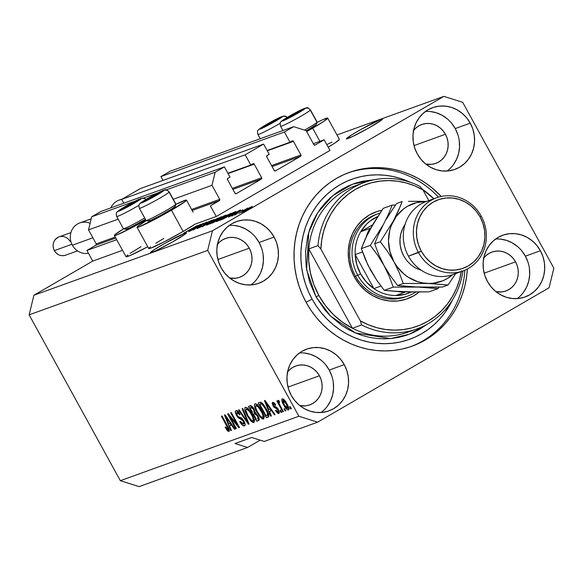 <?xml version="1.0" encoding="UTF-8"?>
<svg xmlns="http://www.w3.org/2000/svg" width="583" height="583" viewBox="0 0 583 583"><rect width="100%" height="100%" fill="white"/><g stroke="black" fill="none" stroke-linecap="round" stroke-linejoin="round"><path stroke-width="0.87" d="M216.22 216.504L210.376 205.872L219.397 200.632L192.171 210.463L219.397 200.632L210.376 205.872L216.22 216.504L194.904 224.2L216.22 216.504L329.985 150.429L216.22 216.504M116.687 239.693L86.903 250.45L92.748 261.082L122.532 250.326L92.748 261.082L33.901 295.253L212.445 230.795L443.889 96.377L336.981 134.972L443.889 96.377L462.669 102.302L553.85 268.158L549.099 287.747L317.648 422.165L264.252 441.44L317.648 422.165L298.868 416.24L207.686 250.391L29.15 314.842L120.331 480.698L298.868 416.24L120.331 480.698L139.111 486.623L247.571 447.467L139.111 486.623L120.331 480.698L29.15 314.842L207.686 250.391L212.445 230.795L33.901 295.253L29.15 314.842L33.901 295.253L92.748 261.082L86.903 250.45L116.687 239.693M115.777 238.039L95.925 245.21L86.903 250.45L95.925 245.21A0.969 0.904 70.1 0 0 96.239 243.898L115.23 237.048L96.239 243.898L95.925 245.21L115.777 238.039M219.718 199.32A0.969 0.904 -109.9 0 1 219.397 200.632L219.718 199.32L212.001 185.292L173.26 199.277L212.001 185.292L215.171 172.225L166.286 189.876L215.171 172.225L224.389 166.876L100.917 211.454L91.699 216.803L88.529 229.87L96.239 243.898L88.529 229.87L118.167 219.164L88.529 229.87L91.699 216.803L134.986 201.179L91.699 216.803L100.917 211.454L224.389 166.876L230.001 177.079L227.844 178.332L230.001 177.079L224.389 166.876L215.171 172.225L212.001 185.292L219.718 199.32L191.625 209.465L219.718 199.32M157.68 192.988L143.593 198.067L157.68 192.988M227.53 179.637A0.969 0.904 -109.9 0 1 227.844 178.332L227.53 179.637L235.007 193.25L227.53 179.637M236.261 193.643A0.969 0.904 -109.9 0 1 235.007 193.25L236.261 193.643L261.366 179.061L232.865 189.351L261.366 179.061L236.261 193.643M261.687 177.757A0.969 0.904 -109.9 0 1 261.366 179.061L261.687 177.757L254.203 164.144L228.077 173.581L254.203 164.144L261.687 177.757L232.318 188.36L261.687 177.757M252.949 163.75A0.969 0.904 -109.9 0 1 254.203 164.144L252.949 163.75L250.792 165.004L227.909 173.268L250.792 165.004L245.181 154.801L121.709 199.379L123.8 203.19L121.709 199.379L140.146 188.666L263.618 144.088L245.181 154.801L121.709 199.379L140.146 188.666L263.618 144.088L269.229 154.298L267.072 155.552L269.229 154.298L263.618 144.088L245.181 154.801L250.792 165.004L252.949 163.75M266.752 156.856A0.969 0.904 -109.9 0 1 267.072 155.552L266.752 156.856L274.236 170.462L266.752 156.856M275.489 170.863A0.969 0.904 -109.9 0 1 274.236 170.462L275.489 170.863L300.595 156.28L272.093 166.57L300.595 156.28L275.489 170.863M300.908 154.976A0.969 0.904 -109.9 0 1 300.595 156.28L300.908 154.976L293.431 141.363L267.305 150.793L293.431 141.363L300.908 154.976L271.547 165.572L300.908 154.976M292.178 140.969A0.969 0.904 -109.9 0 1 293.431 141.363L292.178 140.969L290.021 142.223L267.131 150.487L290.021 142.223L284.409 132.013L160.93 176.591L163.029 180.409L160.93 176.591L284.409 132.013L293.628 126.664L170.149 171.242L160.93 176.591L170.149 171.242L293.628 126.664L306.148 130.614L313.865 144.642L306.148 130.614L293.628 126.664L284.409 132.013L290.021 142.223L292.178 140.969M315.119 145.043A0.969 0.904 -109.9 0 1 313.865 144.642L315.119 145.043L324.141 139.803L313.341 143.695L324.141 139.803L329.985 150.429L324.141 139.803L315.119 145.043M347.825 138.601A20.66 1.261 151.2 0 1 346.389 138.871A20.66 1.261 151.2 0 1 360.586 129.659A20.66 1.261 151.2 0 1 381.173 119.238L381.61 120.032L381.173 119.238L382.616 118.998L381.304 120.266L368.201 128.296L351.811 136.888L346.382 138.841L351.564 134.986L360.797 129.543L381.173 119.238A20.66 1.261 151.2 0 1 382.608 118.961A20.66 1.261 151.2 0 1 368.412 128.18A20.66 1.261 151.2 0 1 347.825 138.601M151.689 252.512A20.66 1.261 151.2 0 1 150.254 252.789A20.66 1.261 151.2 0 1 164.442 243.577A20.66 1.261 151.2 0 1 185.03 233.149L185.467 233.943L185.03 233.149L186.473 232.909L185.161 234.177L172.065 242.207L155.668 250.799L150.239 252.76L153.198 250.34L164.654 243.454L185.03 233.149A20.66 1.261 151.2 0 1 186.465 232.879A20.66 1.261 151.2 0 1 172.276 242.091A20.66 1.261 151.2 0 1 151.689 252.512M321.014 412.524A32.816 30.556 70.1 0 0 329.227 370.059L344.247 364.637A32.816 30.556 -109.9 0 1 328.914 410.884A32.816 30.556 -109.9 0 1 291.289 395.398L288.723 389.502L287.266 383.242L286.982 376.858L287.885 370.591L289.933 364.696L293.06 359.383L297.126 354.865L301.987 351.316L307.46 348.867L313.319 347.614L319.36 347.606L325.336 348.845L331.02 351.287L336.194 354.828L340.661 359.332L344.247 364.637L346.819 370.533L348.27 376.793L348.554 383.177L347.65 389.444L345.602 395.34L342.483 400.652L338.41 405.17L333.549 408.727L328.083 411.175L322.217 412.421L316.175 412.429L310.207 411.19L304.523 408.749L299.341 405.207L294.874 400.703L291.289 395.398A32.816 30.556 -109.9 0 1 306.622 349.151A32.816 30.556 -109.9 0 1 344.247 364.637L329.227 370.059A32.816 30.556 70.1 0 0 299.502 352.934M517.157 298.613A32.816 30.556 70.1 0 0 525.37 256.148L540.39 250.726A32.816 30.556 -109.9 0 1 525.05 296.973A32.816 30.556 -109.9 0 1 487.432 281.48L484.859 275.584L483.409 269.324L483.125 262.94L484.028 256.68L486.076 250.777L489.195 245.472L493.262 240.954L498.13 237.398L503.595 234.949L509.462 233.703L515.496 233.696L521.472 234.934L527.156 237.368L532.33 240.91L536.797 245.421L540.39 250.726L542.955 256.622L544.413 262.882L544.69 269.266L543.793 275.526L541.738 281.429L538.619 286.741L534.553 291.26L529.692 294.809L524.219 297.257L518.353 298.511L512.319 298.518L506.343 297.279L500.659 294.838L495.484 291.296L491.017 286.785L487.432 281.48A32.816 30.556 -109.9 0 1 502.765 235.233A32.816 30.556 -109.9 0 1 540.39 250.726L525.37 256.148A32.816 30.556 70.1 0 0 495.645 239.023M447.023 171.03A32.816 30.556 70.1 0 0 455.236 128.566L470.248 123.144A32.816 30.556 -109.9 0 1 454.915 169.391A32.816 30.556 -109.9 0 1 417.29 153.905L414.724 148.009L413.267 141.749L412.99 135.365L413.886 129.098L415.941 123.202L419.06 117.89L423.127 113.372L427.988 109.823L433.46 107.374L439.327 106.121L445.361 106.113L451.337 107.352L457.021 109.793L462.195 113.335L466.662 117.839L470.248 123.144L472.82 129.04L474.27 135.3L474.555 141.684L473.651 147.951L471.603 153.846L468.484 159.159L464.418 163.677L459.55 167.234L454.084 169.682L448.218 170.928L442.184 170.936L436.208 169.697L430.524 167.263L425.35 163.721L420.882 159.21L417.29 153.905A32.816 30.556 -109.9 0 1 432.63 107.658A32.816 30.556 -109.9 0 1 470.248 123.144L455.236 128.566A32.816 30.556 70.1 0 0 425.503 111.44M250.879 284.949A32.816 30.556 70.1 0 0 259.092 242.484L274.112 237.062A32.816 30.556 -109.9 0 1 258.772 283.309A32.816 30.556 -109.9 0 1 221.154 267.816L218.581 261.92L217.131 255.66L216.847 249.276L217.751 243.016L219.798 237.113L222.917 231.801L226.991 227.283L231.852 223.734L237.317 221.285L243.184 220.031L249.218 220.024L255.194 221.263L260.878 223.704L266.052 227.246L270.519 231.757L274.112 237.062L276.677 242.958L278.135 249.218L278.412 255.602L277.515 261.862L275.46 267.765L272.341 273.077L268.275 277.595L263.414 281.144L257.941 283.593L252.075 284.847L246.041 284.847L240.065 283.608L234.381 281.174L229.206 277.632L224.739 273.121L221.154 267.816A32.816 30.556 -109.9 0 1 236.487 221.569A32.816 30.556 -109.9 0 1 274.112 237.062L259.092 242.484A32.816 30.556 70.1 0 0 229.367 225.351M316.533 122.627L323.419 119.398L327.712 118.13L323.674 121.432L312.67 128.18L319.899 141.334L312.67 128.18L306.687 131.59A28.203 1.713 151.2 0 0 312.67 128.18A28.203 1.713 151.2 0 0 327.704 118.094L339.393 139.352A28.203 1.713 -28.8 0 1 328.2 147.186L335.371 142.697L339.401 139.395M317.028 122.386A28.203 1.713 151.2 0 1 327.704 118.094M145.852 220.061A28.203 1.713 151.2 0 1 114.363 235.474A28.203 1.713 151.2 0 1 123.713 228.762L114.785 234.818L114.355 235.43L116.323 235.102L129.834 228.762L145.852 220.061M114.363 235.474L126.052 256.731A28.203 1.713 -28.8 0 0 147.754 246.74L130.337 255.427L126.045 256.695L127.837 254.96M175.804 204.4A28.203 1.713 151.2 0 1 186.48 200.107A28.203 1.713 151.2 0 1 171.446 210.201L183.135 231.466A28.203 1.713 -28.8 0 0 194.904 224.2L183.135 231.466L164.217 241.828L150.706 248.169L148.738 248.504L150.531 246.769M467.377 269.003A92.376 86.007 -109.9 0 1 412.137 346.156A92.376 86.007 -109.9 0 1 306.235 302.555L302.242 294.43L299.006 285.962L296.55 277.238L294.911 268.34L294.094 259.355L294.116 250.377L294.976 241.471L296.66 232.748L299.152 224.273L302.424 216.14L306.461 208.415L311.205 201.186L316.627 194.518L322.661 188.469L329.257 183.106L336.347 178.471L343.868 174.616L351.746 171.577L359.9 169.383L368.252 168.057L376.727 167.605L385.246 168.042L393.714 169.354L402.066 171.526L410.206 174.55L418.062 178.391L425.561 183.004L432.63 188.36L441.185 196.456A92.376 86.007 -109.9 0 0 349.399 172.386A92.376 86.007 -109.9 0 0 306.235 302.555L310.95 310.273L316.336 317.487L322.341 324.148L328.907 330.182L335.976 335.538L343.474 340.151L351.338 343.992L359.478 347.016L367.822 349.195L376.297 350.507L384.809 350.937L393.285 350.485L401.643 349.159L409.798 346.965L417.668 343.926L425.189 340.071L432.28 335.436L438.875 330.073L444.916 324.024L450.331 317.356L455.083 310.127L459.113 302.402L462.392 294.269L464.884 285.794L466.568 277.071L467.377 269.003M217.051 244.867L219.616 242.025L222.677 239.788L226.124 238.243L229.811 237.456L233.615 237.456L237.376 238.236L240.954 239.766L244.211 241.996L247.024 244.838L249.284 248.176A20.66 19.239 -109.9 0 1 239.628 277.297A20.66 19.239 -109.9 0 1 229.593 277.945L235.415 278.266L239.11 277.479L242.55 275.934L245.611 273.697L248.176 270.855L250.136 267.51L251.426 263.793L251.994 259.85L251.82 255.828L250.901 251.892L249.284 248.176L217.882 259.515L249.284 248.176A20.66 19.239 -109.9 0 0 225.599 238.425A20.66 19.239 -109.9 0 0 217.459 244.335M413.194 130.956L415.759 128.107L418.82 125.87L422.26 124.332L425.954 123.545L429.751 123.538L433.519 124.317L437.097 125.855L440.354 128.085L443.167 130.927L445.427 134.265A20.66 19.239 -109.9 0 1 435.771 163.386A20.66 19.239 -109.9 0 1 425.728 164.034L431.551 164.348L435.246 163.561L438.693 162.023L441.754 159.786L444.312 156.936L446.279 153.599L447.569 149.882L448.138 145.939L447.955 141.917L447.044 137.974L445.427 134.265L414.017 145.604L445.427 134.265A20.66 19.239 -109.9 0 0 421.735 124.514A20.66 19.239 -109.9 0 0 413.595 130.424M483.329 258.531L485.894 255.689L488.955 253.452L492.402 251.914L496.089 251.12L499.893 251.12L503.654 251.9L507.232 253.437L510.489 255.667L513.302 258.502L515.561 261.847A20.66 19.239 -109.9 0 1 505.906 290.961A20.66 19.239 -109.9 0 1 495.871 291.617L501.693 291.93L505.381 291.143L508.828 289.598L511.889 287.361L514.454 284.519L516.414 281.174L517.704 277.457L518.272 273.514L518.098 269.499L517.179 265.556L515.561 261.847L484.16 273.179L515.561 261.847A20.66 19.239 -109.9 0 0 491.877 252.089A20.66 19.239 -109.9 0 0 483.737 257.999M287.193 372.45L289.751 369.6L292.812 367.363L296.259 365.825L299.954 365.038L303.75 365.031L307.511 365.811L311.096 367.348L314.354 369.578L317.167 372.42L319.426 375.758A20.66 19.239 -109.9 0 1 309.77 404.872A20.66 19.239 -109.9 0 1 299.728 405.528L305.55 405.841L309.245 405.054L312.685 403.516L315.746 401.279L318.311 398.429L320.278 395.085L321.568 391.375L322.137 387.433L321.954 383.41L321.044 379.467L319.426 375.758L288.017 387.097L319.426 375.758A20.66 19.239 -109.9 0 0 295.734 366.007A20.66 19.239 -109.9 0 0 287.594 371.918M260.164 440.15L247.571 447.467L235.051 443.517L251.732 437.49L264.252 441.44L251.732 437.49L235.051 443.517L247.571 447.467L260.164 440.15M200.887 224.812L189.351 231.378L203.081 223.398L195.247 228.638L206.185 222.276L193.068 230.037L200.887 224.812L193.068 230.037L206.797 222.057L195.247 228.638L203.081 223.398L189.956 231.16L200.887 224.812M210.12 221.176L208.612 222.305L209.392 221.985L211.702 220.25L206.244 223.049L202.964 225.745L199.473 227.618L201.193 226.08L200.406 226.401L197.724 228.39L203.139 225.65L197.243 228.5L200.406 226.401L199.379 227.443L203.467 225.322L204.116 224.382L208.35 221.868L211.891 220.425L206.455 223.056L203.562 225.402L206.819 222.844L210.543 221.3M218.195 217.947L202.002 226.809L213.983 219.463L203.882 225.774L218.195 217.947L203.882 225.774L213.983 219.463L202.002 226.809L218.195 217.947M207.031 225.031L212.875 221.132L221.496 216.745L213.662 221.657L207.031 225.031L216.373 220.112L221.125 216.847L206.586 225.118M216.738 221.525L226.656 215.367L231.057 213.269L228.966 214.894L216.738 221.525L226.08 216.606C230.117 214.274 231.699 213.189 230.832 213.342L216.3 221.613M229.556 215.958L240.502 209.895L228.638 217.189L231.597 215.222L229.556 215.958L231.597 215.222L228.638 217.189L240.502 209.895L229.556 215.958M246.981 210.135L244.415 211.498L246.981 210.135M155.814 243.242L163.779 238.447M130.082 253.394L141.086 246.645M326.786 144.613L331.997 142.07M248.671 208.838L241.493 212.569L250.078 207.431L252.381 206.411L251.12 207.38L248.671 208.838L252.111 206.484L245.312 210.077L241.77 212.489L248.671 208.838M241.369 212.161L238.797 213.524L241.369 212.161M242.156 211.17L248.008 208L242.156 211.17M237.194 213.669L234.628 215.025L237.194 213.669M241.019 210.806L231.75 216.067L239.496 211.403L242.666 210.055L238.877 211.877L236.764 213.589L239.037 211.782L241.311 210.922M230.875 214.857L219.988 220.316L233.717 212.336L235.984 211.673L231.356 214.58L236.042 211.556L233.717 212.336L219.988 220.316L230.875 214.857M217.882 220.192L210.281 223.821L224.01 215.841L226.27 215.061L217.882 220.192L223.974 216.614L225.825 215.193L224.01 215.841L210.281 223.821L217.882 220.192M189.584 230.387L200.53 224.324L188.666 231.619L191.625 229.651L189.584 230.387L191.625 229.651L188.666 231.619L200.53 224.324L189.584 230.387M183.871 233.04L197.469 225.424L183.842 233.244M229.884 416.75L236.399 428.6L235.794 428.818L227.61 413.937L228.252 413.704L237.237 424.679L230.715 412.815L231.327 412.596L239.511 427.477L238.855 427.711L229.884 416.75L238.855 427.711L239.511 427.477L231.327 412.596L230.715 412.815L237.237 424.679L228.252 413.704L227.61 413.937L235.794 428.818L236.399 428.6L229.884 416.75L230.474 416.408L229.884 416.75M235.947 410.694C234.964 411.168 235.146 412.735 236.494 415.38L237.048 415.06L236.494 415.38L240.32 418.907L241.697 418.098L240.32 418.907L243.322 421.196L243.876 420.875L243.322 421.196L243.548 424.169L240.232 421.196L239.737 421.604C241.544 424.737 243.111 426.173 244.452 425.925C245.523 425.444 245.341 423.775 243.905 420.926L245.137 424.337L244.452 425.925L242.273 425.058L240.021 422.099L239.737 421.604L240.232 421.196L241.785 423.353L243.403 424.205L244.029 423.513L243.607 421.749L242.098 419.607L239.001 418.39L237.449 416.874L235.875 414.119L235.321 411.613L236.334 410.629L238.374 411.897L240.189 414.491L239.686 414.907L238.185 412.881L236.822 412.465L236.509 413.675L237.354 415.599L238.556 416.94L241.748 418.142L243.905 420.926L241.049 417.698L238.141 416.641L237.121 415.198L236.924 412.429L239.686 414.907L240.189 414.491C238.549 411.7 237.135 410.432 235.947 410.694L235.78 410.775M242.725 408.479L249.072 424.03L248.445 424.256L238.513 410.002L239.139 409.776L247.768 422.413L242.098 408.705L242.725 408.479L242.098 408.705L247.768 422.413L239.139 409.776L238.513 410.002L248.445 424.256L249.072 424.03L242.725 408.479M253.758 422.566L254.224 419.673L251.885 414.112C249.546 409.769 247.374 407.495 245.37 407.291C244.19 408.668 244.853 411.562 247.36 415.963L247.906 415.643L247.36 415.963L250.756 420.853L254.042 422.398L252.454 422.318L250.296 420.336L245.96 413.187L244.824 409.9L244.926 407.648L246.347 407.386L248.132 408.734L250.712 412.115L253.292 416.954L254.414 420.744L253.933 422.478M263.465 419.06L263.939 416.167L261.592 410.607C259.253 406.264 257.081 403.99 255.077 403.786C253.896 405.163 254.56 408.056 257.067 412.458L257.613 412.137L257.067 412.458L260.463 417.348L263.749 418.893L262.161 418.813L260.003 416.83L255.667 409.681L254.531 406.395L254.633 404.143L256.061 403.881L257.839 405.229L260.419 408.61L262.999 413.449L264.128 417.239L263.64 418.973M269.455 411.343L271.387 415.97L270.76 416.196L264.442 400.638L265.032 400.426L275.081 414.637L274.447 414.863L271.496 410.6L269.455 411.343L271.496 410.6L274.447 414.863L275.081 414.637L265.032 400.426L264.442 400.638L270.76 416.196L271.387 415.97L269.455 411.343L271.416 410.199L269.455 411.343M290.217 406.621L291.383 408.749L290.779 408.967L289.613 406.839L290.217 406.621L289.613 406.839L290.779 408.967L291.383 408.749L290.217 406.621M282.259 398.838C281.414 399.821 281.895 401.884 283.71 405.032L284.264 404.711L283.71 405.032C285.386 408.224 286.953 409.893 288.417 410.053C289.263 409.047 288.76 406.941 286.909 403.742L288.898 409.295L288.213 410.097L286.785 409.346L282.704 403.057L281.8 400.288L282.077 398.932L284.191 399.829L286.909 403.742C285.247 400.616 283.695 398.976 282.259 398.838L282.128 398.903M284.606 408.647L285.772 410.775L285.167 410.993L284.001 408.865L284.606 408.647L284.001 408.865L285.167 410.993L285.772 410.775L284.606 408.647M278.084 400.346L278.419 402.525L279.439 401.935L278.419 402.525L277.472 400.798L276.867 401.017L282.813 411.846L283.425 411.627L280.336 406.016L283.425 411.627L282.813 411.846L276.867 401.017L277.472 400.798L278.419 402.525L277.967 400.441L278.973 400.718L279.6 402.35L279.009 402.35L279.017 403.174L280.336 406.016L279.228 403.764L279.075 402.306L279.6 402.35L278.973 400.718L278.055 400.361M280.51 410.126L281.676 412.254L281.072 412.473L279.906 410.345L280.51 410.126L279.906 410.345L281.072 412.473L281.676 412.254L280.51 410.126M272.647 402.314L272.997 405.885L273.551 405.564L272.997 405.885L276.306 408.668L277.399 408.034L276.306 408.668L277.209 409.055L277.858 408.683L277.209 409.055L277.887 409.987L278.434 409.667L277.887 409.987L278.025 411.955L275.97 410.14L275.475 410.556L276.029 410.235L275.475 410.556L278.834 413.515L278.346 409.506L279.272 413.114L278.361 413.551L277.304 412.939L275.475 410.556L275.97 410.14L278.025 411.955L278.353 411.358L277.887 409.987L277.144 409.004L273.85 407.167L272.115 403.429L272.778 402.277L274.469 403.152L275.73 404.901L275.227 405.316L273.514 403.851L273.15 404.289L273.638 405.71L276.677 407.284L278.164 409.179L273.478 405.447L273.514 403.851L275.227 405.316L275.73 404.901L272.501 402.379M268.158 417.137C269.404 415.956 268.77 413.179 266.242 408.814L268.173 412.851L268.945 415.905L268.406 417.02L266.431 417.756L258.247 402.875L260.98 402.219L263.705 404.784L266.242 408.814L260.98 402.219L258.247 402.875L266.431 417.756L268.377 417.034M258.524 420.613C259.639 420.183 259.428 418.514 257.89 415.606L259.26 419.716L258.852 420.445L256.724 421.261L248.54 406.38L251.062 405.681L253.058 407.4L254.48 409.82L255.077 412.247L257.89 415.606L255.077 412.247L254.013 408.887L250.355 405.724L248.54 406.38L256.724 421.261L258.728 420.518M229.483 425.772L231.415 430.4L230.788 430.626L224.47 415.067L225.06 414.856L235.109 429.066L234.475 429.292L231.524 425.036L229.483 425.772L231.524 425.036L234.475 429.292L235.109 429.066L225.06 414.856L224.47 415.067L230.788 430.626L231.415 430.4L229.483 425.772L231.444 424.628L229.483 425.772M228.966 431.515C229.687 430.655 229.214 428.84 227.552 426.064L221.999 415.963L221.387 416.182L227.006 426.399L227.559 426.086L227.006 426.399L228.026 428.425L228.594 428.097L228.026 428.425L228.04 429.766L225.657 426.916L225.155 427.332L225.708 427.011L225.155 427.332L227.479 430.793L229.163 431.398L227.698 431.019L225.155 427.332L225.657 426.916L227.661 429.693L228.193 429.62L228.121 428.673L221.387 416.182L221.999 415.963L228.769 428.476L229.367 430.261L229.083 431.456M443.889 96.377L212.445 230.795L207.686 250.391L298.868 416.24L317.648 422.165L549.099 287.747L553.85 268.158L462.669 102.302L443.889 96.377M291.332 408.647L290.779 408.967L291.332 408.647M283.914 399.909L283.812 399.472M288.089 407.539L289.379 408.698M283.761 399.144L283.936 399.996M284.14 399.778L282.893 400.594L283.068 402.132L284.315 404.806L283.09 400.39L284.147 399.785L283.09 400.39L286.362 404.07L286.909 403.749L286.362 404.07L287.587 408.501L284.315 404.806L285.962 407.379L287.587 408.501M287.689 408.443L288.723 407.838L287.645 408.472L287.601 406.752L286.362 404.07L284.715 401.505L283.09 400.39M285.721 410.672L285.167 410.993L285.721 410.672M279.49 402.066L279.075 402.306M281.625 412.152L281.072 412.473L281.625 412.152M279.293 411.824L278.907 411.445M274.323 403.37L274.17 402.86M274.557 403.247L273.514 403.851M278.856 411.387L279.497 411.999M274.163 402.831L274.353 403.436M271.343 415.861L270.76 416.196L271.343 415.861M270.876 410.512L270.242 408.967L270.876 410.512M275.008 414.535L274.447 414.863L275.008 414.535M272.013 410.301L271.496 410.6L272.013 410.301M271.838 410.046L271.416 410.199L271.838 410.046M268.697 409.528L265.586 402.081L266.023 401.833L265.586 402.081L267.604 405.025L268.085 404.74L267.604 405.025L270.337 408.938L270.84 408.639L268.697 409.528L270.337 408.938L265.586 402.081L268.697 409.528M268.85 416.459L266.431 417.756L268.391 416.619L267.597 415.169L268.391 416.619L268.85 416.459M261.22 403.574L260.441 402.153L261.22 403.574M261.774 403.254L259.814 404.398L261.774 403.254M269.295 414.185L267.335 415.322L267.801 414.294L267.393 412.728L263.822 406.067L261.825 404.019L259.814 404.398L266.081 415.803L259.814 404.398L262.321 403.166L260.841 404.026L262.671 403.531L261.825 404.019L265.622 409.011L266.176 408.69L265.622 409.011L267.393 412.728L267.991 412.378L267.393 412.728L267.123 415.424L266.081 415.803L267.123 415.424M260.463 417.348L261.213 416.911L260.463 417.348M257.686 412.261C255.704 408.858 255.157 406.613 256.039 405.528L257.351 404.762L256.039 405.528L258.859 407.502L259.442 407.167L258.859 407.502L260.958 410.782L261.512 410.461L260.958 410.782C262.853 414.083 263.37 416.262 262.503 417.326C261.016 417.166 259.406 415.482 257.686 412.261L260.164 415.941L261.782 417.253L262.693 417.217L262.969 415.774L262.015 412.859L258.065 406.584L256.294 405.484L255.529 406.336L256.046 408.858L257.686 412.261M257.868 404.449L256.039 405.528M264.587 416.124L262.503 417.326M262.707 417.202L263.997 416.459L262.707 417.202M259.216 419.935L256.724 421.261L258.684 420.124L257.905 418.703L258.684 420.124L259.216 419.935M254.917 413.267L254.071 411.729L254.917 413.267M251.513 407.08L250.726 405.651L251.513 407.08M255.471 412.946L253.503 414.083L255.471 412.946M252.067 406.759L250.107 407.896L252.067 406.759M254.137 411.598L253.882 410.024L252.497 407.867L251.681 407.422L250.107 407.896L252.548 412.349L250.107 407.896L252.497 406.73L251.098 407.539L253.539 409.353L254.093 409.033L253.539 409.353L254.137 411.598L254.946 411.132L253.62 411.955M258.065 418.47L257.671 416.597L256.185 414.243L255.128 413.595L253.503 414.083L256.374 419.301L253.503 414.083L255.973 412.902L254.625 413.682L257.285 415.839L257.839 415.519L257.285 415.839L258.065 418.47L258.947 417.953L257.577 418.871M250.756 420.853L251.506 420.416L250.756 420.853M254.443 421.196L253.459 420.452M253.153 420.168L254.421 421.188M247.979 415.766C245.997 412.363 245.443 410.119 246.332 409.033L247.644 408.268L246.332 409.033L249.145 411.008L249.735 410.672L249.145 411.008L251.251 414.287L251.805 413.966L251.251 414.287C253.146 417.588 253.663 419.767 252.796 420.824C251.309 420.671 249.699 418.98 247.979 415.766L251.776 420.598L252.694 420.853L254.29 419.964L253 420.707L253.255 419.279L252.308 416.364L249.713 411.78L247.578 409.419L246.23 409.077L245.815 410.206L247.979 415.766M248.161 407.954L246.332 409.033M254.88 419.629L252.796 420.824M249.021 423.914L248.445 424.256L249.021 423.914M248.285 422.107L247.768 422.413L248.285 422.107M247.287 419.651L246.733 419.971L247.287 419.651M237.281 410.476L237.281 410.957M238.185 411.693L236.924 412.429L238.185 411.693M238.76 411.343L236.924 412.429M236.341 428.498L235.794 428.818L236.341 428.498M237.791 424.358L237.237 424.679L237.791 424.358M239.445 427.368L238.855 427.711L239.445 427.368M231.371 430.29L230.788 430.626L231.371 430.29M230.904 424.949L230.278 423.396L230.904 424.949M235.036 428.971L234.475 429.292L235.036 428.971M232.041 424.73L231.524 425.036L232.041 424.73M231.866 424.482L231.444 424.628L231.866 424.482M228.725 423.958L225.614 416.51L226.051 416.262L225.614 416.51L227.632 419.454L228.113 419.17L227.632 419.454L230.365 423.367L230.868 423.076L228.725 423.958L230.365 423.367L225.614 416.51L228.725 423.958M227.479 430.793L229.25 429.766L227.479 430.793M228.806 428.899L229.119 429.292M175.308 204.648L185.97 200.049L186.494 200.151L184.702 201.878L162.001 215.521L139.016 226.911L137.049 227.239L137.479 226.619L146.406 220.563A28.203 1.713 151.2 0 0 137.056 227.275L148.745 248.54A28.203 1.713 -28.8 0 0 183.135 231.466L171.446 210.201A28.203 1.713 151.2 0 1 137.056 227.275M438.416 126.824L437.826 126.096M250.668 207.315L243.133 211.877M231.743 216.06L232.107 215.98M242.783 209.902L242.419 209.982M231.356 214.952L238.775 210.827L233.062 214.471L231.356 214.952L238.775 210.827L231.356 214.952M233.747 212.678L222.203 219.164L232.719 213.05L234.41 212.744L230.343 215.163L222.356 219.434L233.747 212.678L234.41 212.744M231.262 213.261L230.832 213.342M229.228 214.274L221.875 218.166L229.228 214.274L228.434 215.214L218.436 220.775L221.875 218.166L220.126 219.201L218.159 220.906M226.306 215.076L225.825 215.193M224.003 216.198L218.909 218.938L220.126 218.807L224.535 216.031L218.909 218.938L219.179 219.419L218.909 218.938L223.012 216.555L224.666 216.213M218.428 219.47L212.649 222.946L219.004 219.529M221.555 216.767L221.125 216.847M219.521 217.78L212.168 221.671L219.521 217.78L218.727 218.72L208.729 224.273L212.168 221.671L210.419 222.706L208.452 224.411M197.236 228.492L197.724 228.39M203.919 224.623L204.385 224.921M212.154 220.155L211.702 220.25M191.392 229.381L198.803 225.257L193.09 228.9L191.392 229.381L198.803 225.257L191.392 229.381M243.213 211.658L250.96 207.475M218.341 220.593L229.666 214.449M208.634 224.098L219.959 217.955M261.665 248.38L259.092 242.484L255.507 237.179M251.04 232.668L245.866 229.126L240.181 226.685L234.206 225.446M257.329 278.492L260.448 273.187L262.496 267.284L263.399 261.024L263.115 254.64M457.801 134.462L455.236 128.566L451.643 123.261M447.176 118.757L442.001 115.215L436.317 112.774L430.341 111.535M453.465 164.581L456.584 159.268L458.639 153.373L459.535 147.105L459.258 140.722M527.943 262.044L525.37 256.148L521.785 250.843M517.318 246.332L512.144 242.79L506.452 240.356L500.484 239.117M523.607 292.163L526.726 286.851L528.774 280.948L529.677 274.688L529.393 268.304M331.8 375.955L329.227 370.059L325.642 364.754M321.175 360.25L316.001 356.709L310.316 354.267L304.341 353.028M327.464 406.074L330.583 400.761L332.631 394.866L333.534 388.599L333.25 382.215M136.48 201.368L136.59 200.887A8.512 0.517 151.2 0 1 137.129 200.895L128.683 204.859L122.335 208.998L128.821 205.959L137.129 200.895A8.512 0.517 151.2 0 1 137.063 200.967A8.512 0.517 151.2 0 1 135.686 201.966A8.512 0.517 151.2 0 1 128.821 205.959A8.512 0.517 151.2 0 1 122.86 208.86A8.512 0.517 151.2 0 1 122.496 208.976A8.512 0.517 151.2 0 1 123.764 207.781A8.512 0.517 151.2 0 1 130.628 203.795L123.764 207.781L123.202 208.801L123.764 207.781L130.628 203.795A8.512 0.517 151.2 0 1 136.59 200.887L130.628 203.795L131.124 204.691L130.628 203.795L136.59 200.887L136.48 201.368M145.83 199.524A3.892 3.833 -140.1 0 0 141.152 198.737A13.125 0.802 151.2 0 1 128.333 206.542A13.125 0.802 151.2 0 1 118.298 211.017L128.865 204.436L141.203 198.526L138.448 200.698L128.333 206.542L120.659 210.397L118.298 211.017A13.125 0.802 151.2 0 1 131.117 203.212A13.125 0.802 151.2 0 1 141.152 198.737A3.892 3.833 39.9 0 1 145.305 199.051M116.76 216.519A17.016 1.035 -28.8 0 0 139.067 205.216A17.016 1.035 151.2 0 1 116.68 216.475A17.016 1.035 151.2 0 1 116.782 216.235M117.19 211.921C116.192 212.314 116.024 213.83 116.68 216.475L123.37 228.638A17.016 1.035 -28.8 0 0 144.715 217.991A17.016 1.035 151.2 0 1 123.428 228.682A17.016 1.035 151.2 0 1 123.472 228.398M123.428 228.682L125.666 229.323A15.362 0.933 -28.8 0 0 145.451 219.339L130.293 227.501L125.702 229.075M118.298 211.017A3.892 3.833 -140.1 0 0 117.147 211.972M124.077 208.35L123.764 207.781L124.077 208.35M277.697 119.347L277.814 118.874A8.512 0.517 151.2 0 1 278.353 118.881L271.853 121.774L263.56 126.985L271.991 122.875L278.353 118.881A8.512 0.517 151.2 0 1 278.28 118.954A8.512 0.517 151.2 0 1 276.91 119.952A8.512 0.517 151.2 0 1 270.046 123.939A8.512 0.517 151.2 0 1 264.084 126.846A8.512 0.517 151.2 0 1 263.713 126.963A8.512 0.517 151.2 0 1 264.988 125.768A8.512 0.517 151.2 0 1 271.853 121.774L264.988 125.768L264.427 126.781L264.988 125.768L271.853 121.774A8.512 0.517 151.2 0 1 277.814 118.874L271.853 121.774L272.341 122.67L271.853 121.774L277.814 118.874L277.697 119.347M287.055 117.511A3.892 3.833 -140.1 0 0 282.369 116.717A13.125 0.802 151.2 0 1 269.55 124.529A13.125 0.802 151.2 0 1 259.522 128.996L272.341 121.191L282.427 116.513L278.04 119.697L269.55 124.529L261.884 128.377L259.522 128.996A13.125 0.802 151.2 0 1 272.341 121.191A13.125 0.802 151.2 0 1 282.369 116.717A3.892 3.833 39.9 0 1 286.523 117.037M257.978 134.505A17.016 1.035 -28.8 0 0 280.285 123.195A17.016 1.035 151.2 0 1 257.905 134.462A17.016 1.035 151.2 0 1 258.007 134.221M259.522 128.996A3.892 3.833 -140.1 0 0 258.371 129.951M265.294 126.336L264.988 125.768L265.294 126.336M300.391 111.156L300.5 110.675A8.512 0.517 151.2 0 1 301.047 110.683L294.539 113.583L286.253 118.786L292.732 115.747L301.047 110.683A8.512 0.517 151.2 0 1 300.974 110.755A8.512 0.517 151.2 0 1 299.596 111.761A8.512 0.517 151.2 0 1 292.732 115.747A8.512 0.517 151.2 0 1 286.77 118.655A8.512 0.517 151.2 0 1 286.406 118.764A8.512 0.517 151.2 0 1 287.674 117.569A8.512 0.517 151.2 0 1 294.539 113.583L287.674 117.569L287.12 118.589L287.674 117.569L294.539 113.583A8.512 0.517 151.2 0 1 300.5 110.675L294.539 113.583L295.034 114.479L294.539 113.583L300.5 110.675L300.391 111.156M316.423 124.245L317.006 122.27A17.016 1.035 151.2 0 1 304.552 130.104A17.016 1.035 -28.8 0 0 317.006 122.27L316.365 124.492A15.362 0.933 -28.8 0 0 316.46 124.339L317.108 122.102A17.016 1.035 151.2 0 1 317.006 122.27A17.016 1.035 -28.8 0 0 317.108 122.029L310.418 109.866A17.016 1.035 151.2 0 1 310.316 110.107L317.006 122.27L310.316 110.107A17.016 1.035 151.2 0 1 294.852 119.61A17.016 1.035 151.2 0 1 280.598 126.263A17.016 1.035 151.2 0 1 280.7 126.03M282.216 120.805A13.125 0.802 151.2 0 1 295.034 113A13.125 0.802 151.2 0 1 305.062 108.525A3.892 3.833 39.9 0 1 310.316 110.107A3.892 3.833 -140.1 0 0 305.062 108.525L294.502 115.106L282.165 121.016L292.775 114.232L302.701 109.145L305.062 108.525A13.125 0.802 151.2 0 1 292.243 116.33A13.125 0.802 151.2 0 1 282.216 120.805A3.892 3.833 -140.1 0 0 281.064 121.76M316.365 124.492L306.308 130.898A15.362 0.933 -28.8 0 0 316.365 124.492M280.671 126.307A17.016 1.035 -28.8 0 0 295.384 119.318A17.016 1.035 -28.8 0 0 310.316 110.107M287.987 118.145L287.674 117.569L287.987 118.145M159.174 193.177L159.283 192.696A8.512 0.517 151.2 0 1 159.822 192.703L151.376 196.668L145.029 200.807L153.46 196.697L159.822 192.703A8.512 0.517 151.2 0 1 159.757 192.776A8.512 0.517 151.2 0 1 158.379 193.775A8.512 0.517 151.2 0 1 151.514 197.761A8.512 0.517 151.2 0 1 145.553 200.669A8.512 0.517 151.2 0 1 145.189 200.785A8.512 0.517 151.2 0 1 146.457 199.59A8.512 0.517 151.2 0 1 153.322 195.604L146.457 199.59L145.896 200.61L146.457 199.59L153.322 195.604A8.512 0.517 151.2 0 1 159.283 192.696L153.322 195.604L153.817 196.5L153.322 195.604L159.283 192.696L159.174 193.177M169.201 191.887C164.931 188.564 167.35 189.453 161.309 191.224C152.972 195.079 139.046 203.278 139.876 203.729C138.885 204.123 138.718 205.639 139.373 208.284L146.063 220.447A17.016 1.035 -28.8 0 0 160.318 213.786A17.016 1.035 -28.8 0 0 175.782 204.29L175.14 206.506A15.362 0.933 -28.8 0 0 175.235 206.353L175.891 204.123A17.016 1.035 151.2 0 1 175.782 204.29A17.016 1.035 -28.8 0 0 175.884 204.05L169.201 191.887A17.016 1.035 151.2 0 1 169.099 192.128L175.782 204.29L169.099 192.128A17.016 1.035 151.2 0 1 153.635 201.623A17.016 1.035 151.2 0 1 139.373 208.284A17.016 1.035 151.2 0 1 139.475 208.044M140.991 202.826A13.125 0.802 151.2 0 1 153.81 195.014A13.125 0.802 151.2 0 1 163.845 190.539A3.892 3.833 39.9 0 1 169.099 192.128A3.892 3.833 -140.1 0 0 163.845 190.539L151.026 198.351L140.94 203.03L145.327 199.845L153.81 195.014L161.484 191.166L163.845 190.539A13.125 0.802 151.2 0 1 151.026 198.351A13.125 0.802 151.2 0 1 140.991 202.826A3.892 3.833 -140.1 0 0 139.84 203.78M175.206 206.265L171.978 208.801L160.136 215.644L151.157 220.155L148.395 220.877M139.454 208.328A17.016 1.035 -28.8 0 0 154.167 201.332A17.016 1.035 -28.8 0 0 169.099 192.128M146.122 220.483L148.359 221.132A15.362 0.933 -28.8 0 0 161.586 214.857A15.362 0.933 -28.8 0 0 175.14 206.506L175.782 204.29A17.016 1.035 151.2 0 1 160.777 213.538A17.016 1.035 151.2 0 1 146.122 220.483A17.016 1.035 151.2 0 1 146.165 220.206M146.77 200.158L146.457 199.59L146.77 200.158M405.637 296.813A43.754 40.737 -109.9 0 1 355.477 276.16L354.347 276.998L359.398 284.468L365.687 290.815L372.967 295.8L380.969 299.225L389.378 300.974L397.876 300.966L406.132 299.203L413.828 295.756L419.184 292.032A46.188 43.004 -109.9 0 1 354.347 276.998L355.477 276.16A43.754 40.737 70.1 0 0 406.803 296.375M354.347 186.115A77.794 72.43 70.1 0 0 308.801 248.919L317.975 245.611A77.794 72.43 -109.9 0 1 364.368 182.486L355.185 185.802A77.794 72.43 70.1 0 0 308.801 248.919A77.794 72.43 70.1 0 0 318.843 295.421L316.044 296.864L306.614 269.776L308.75 232.428L317.691 212.737L332.682 195.735L352.445 184.213L374.344 179.732L362.648 181.211L355.564 183.12L348.721 185.758L342.192 189.103L336.034 193.126L330.306 197.783L325.066 203.037L320.358 208.831L316.241 215.105L312.736 221.81L309.886 228.879L307.722 236.239L305.521 251.543L306.206 267.152L309.762 282.449L316.044 296.864L324.811 309.828L330.029 315.614L341.871 325.503L348.386 329.512L355.207 332.842L362.276 335.473L369.527 337.36L376.888 338.497L384.277 338.876L391.638 338.483L398.896 337.331L405.979 335.429L412.815 332.784L419.345 329.439L426.632 324.578L409.426 334.197L390.61 338.585L355.47 332.959L330.481 316.066L316.044 296.864L318.843 295.421A77.794 72.43 70.1 0 0 352.416 328.251A77.794 72.43 70.1 0 0 408.865 331.829M306.075 302.256L312.124 299.145A85.082 79.215 -109.9 0 1 319.856 201.74A85.082 79.215 -109.9 0 1 410.024 182.195L400.383 178.456L392.694 176.452L384.889 175.243L377.048 174.842L369.243 175.257L361.547 176.481L354.034 178.5L346.783 181.298L339.86 184.847L333.323 189.118L327.252 194.059L321.692 199.626L316.7 205.77L312.328 212.431L308.611 219.543L305.594 227.035L303.298 234.84L301.746 242.878L300.959 251.076L300.937 259.355L301.688 267.626L303.204 275.817L305.456 283.855L308.443 291.653L312.124 299.145L306.075 302.256M438.474 197.141A92.376 86.007 70.1 0 0 348.153 172.845A92.376 86.007 -109.9 0 1 438.474 197.141M422.435 189.307A85.082 79.215 -109.9 0 1 433.832 198.759L422.026 189.03M364.368 182.486A77.794 72.43 -109.9 0 1 419.971 186.371A77.794 72.43 70.1 0 0 317.975 245.611L320.883 249.079L360.352 320.869L368.471 324.833L376.946 327.726L385.655 329.504L394.443 330.131L403.196 329.606L411.773 327.938L420.03 325.146L427.856 321.269L435.115 316.38L441.703 310.55L447.525 303.867L452.474 296.434L456.489 288.366L459.499 279.782L461.459 270.833M461.35 271.532A75.36 70.164 -109.9 0 1 360.352 320.869L361.591 324.942A77.794 72.43 70.1 0 0 462.989 270.942A77.794 72.43 -109.9 0 1 417.195 328.827A77.794 72.43 -109.9 0 1 361.591 324.942L352.416 328.251A77.794 72.43 70.1 0 0 408.02 332.142L417.195 328.827M422.879 189.839L414.761 185.875L406.285 182.982L397.577 181.211L388.788 180.577L380.036 181.102L371.458 182.778L363.202 185.569L355.375 189.439L348.117 194.328L341.529 200.158L335.706 206.848L330.758 214.282L326.742 222.349L323.733 230.926L321.772 239.883L320.883 249.079A75.36 70.164 -109.9 0 1 422.879 189.839L419.971 186.371L422.879 189.839L428.782 200.581L422.879 189.839M354.347 276.998L350.733 268.705L348.685 259.894L348.291 250.909L349.56 242.091L352.445 233.79L356.832 226.313L362.56 219.951L369.403 214.959L377.106 211.512L381.901 210.266A46.188 43.004 -109.9 0 0 354.347 276.998M464.855 270.206A92.376 86.007 -109.9 0 1 410.884 346.601A92.376 86.007 70.1 0 0 464.855 270.206M452.517 299.881L444.836 312.772L439.852 318.916L434.291 324.483L428.214 329.424L421.684 333.695L414.761 337.244L407.502 340.042L399.996 342.061L392.301 343.285L384.489 343.7L376.647 343.3L368.85 342.09L361.161 340.086L353.655 337.302L346.419 333.767L339.51 329.519L333.002 324.585L326.954 319.025L321.422 312.896L316.46 306.243L312.124 299.145A85.082 79.215 -109.9 0 0 384.015 343.7A85.082 79.215 -109.9 0 0 452.517 299.881M429.008 200.508L428.469 200.013L429.008 200.508M377.099 214.099A43.754 40.737 70.1 0 0 355.477 276.16A43.754 40.737 -109.9 0 1 375.926 214.5M308.801 248.919L308.72 260.9L310.404 272.837L313.8 284.438L318.843 295.421L325.394 305.528L333.308 314.507L342.389 322.144L352.416 328.251L308.801 248.919L352.416 328.251L361.591 324.942L360.352 320.869L320.883 249.079L317.975 245.611L308.801 248.919M378.301 216.271L370.154 221.001L366.583 224.142L360.724 231.728A41.327 38.478 70.1 0 0 355.178 254.589L373.885 288.607L380.947 286.056L373.885 288.607A41.327 38.478 70.1 0 0 395.791 295.523L405.141 294.277L411.219 292.032A41.327 38.478 -109.9 0 1 395.791 295.523A41.327 38.478 -109.9 0 1 373.885 288.607A41.327 38.478 -109.9 0 1 360.607 273.879L366.423 282.07L373.885 288.607L355.178 254.589L356.781 264.529L360.607 273.879L357.809 275.314A43.754 40.737 70.1 0 0 415.839 292.054A43.754 40.737 -109.9 0 1 407.976 295.975A43.754 40.737 -109.9 0 1 357.809 275.314L355.477 276.16L357.809 275.314A43.754 40.737 -109.9 0 1 378.258 213.655A43.754 40.737 -109.9 0 1 379.992 213.079A43.754 40.737 70.1 0 0 357.809 275.314L360.607 273.879A41.327 38.478 -109.9 0 1 355.178 254.589A41.327 38.478 -109.9 0 1 360.724 231.728A41.327 38.478 -109.9 0 1 377.718 216.519M360.724 231.728L372.581 224.849L360.724 231.728L369.906 228.419L360.724 231.728M371.131 227.807L369.906 228.419A41.327 38.478 70.1 0 0 366.08 237.186A41.327 38.478 -109.9 0 1 369.906 228.419L371.131 227.807M355.178 254.589L362.488 251.951L355.178 254.589M395.791 295.523L404.974 292.207A41.327 38.478 -109.9 0 1 398.204 291.595A41.327 38.478 70.1 0 0 404.974 292.207L395.791 295.523M436.645 197.746A38.893 36.212 -109.9 0 1 481.23 216.104A38.893 36.212 -109.9 0 1 463.055 270.913A38.893 36.212 -109.9 0 1 418.47 252.556L408.457 256.17L421.261 251.12A36.467 33.952 -109.9 0 1 433.147 202.133A36.467 33.952 -109.9 0 1 480.108 216.942L481.23 216.104A38.893 36.212 70.1 0 0 431.143 200.312A38.893 36.212 70.1 0 0 418.47 252.556A38.893 36.212 -109.9 0 1 436.645 197.746L426.632 201.361A38.893 36.212 70.1 0 0 408.457 256.17A38.893 36.212 -109.9 0 1 431.777 199.954M426.785 201.478L420.831 201.339L426.785 201.478L416.758 202.534L407.451 206.316L403.268 209.151L396.207 216.482L391.259 225.577L389.692 230.598L388.511 241.158L389.976 251.812L393.977 261.833L396.855 266.38L404.121 274.192L408.384 277.311L417.8 281.72L422.792 282.93L448.079 285L442.453 287.025L430.043 287.23L412.21 286.814L397.635 285.524L390.493 275.978L383.971 265.447L389.276 276.444L393.248 287.106L417.851 287.069L438.066 288.614L429.103 291.843L404.5 291.886L384.284 290.341L393.248 287.106L417.851 287.069L397.635 285.524L390.493 275.978L383.971 265.447L378.673 254.48L374.687 243.781L378.396 234.628L383.432 224.455L370.3 245.37L377.434 254.902L383.971 265.447L389.276 276.444L393.248 287.106L384.284 290.341L377.15 280.802L367.786 264.769L361.343 248.598L370.3 245.37L377.434 254.902L383.971 265.447L378.673 254.48L374.687 243.781L378.396 234.628L388.46 214.282L392.17 205.129L395.522 205.048L392.17 205.129L383.213 208.364L392.17 205.129L388.46 214.282L383.432 224.455L370.3 245.37L361.343 248.598L365.045 239.445L370.081 229.279L383.213 208.364L373.069 224.01L367.902 234.009M399.428 291.362L410.556 292.025L429.103 291.843L438.066 288.614L439.101 287.113L438.066 288.614L417.851 287.069L442.453 287.025L448.079 285L455.636 273.595L448.079 285L427.864 283.455L432.921 283.272L442.672 280.831L447.197 278.608L452.765 274.629A41.327 38.478 -109.9 0 1 427.864 283.455A41.327 38.478 -109.9 0 1 393.977 261.833A41.327 38.478 -109.9 0 1 393.445 220.84A41.327 38.478 -109.9 0 1 426.348 201.463M409.565 291.704L398.859 291.631L384.284 290.341L377.15 280.802L370.62 270.264L365.315 259.267L361.343 248.598L367.37 234.504L372.843 224.914M393.066 208.67L396.557 203.547L402.183 201.514L400.463 205.988L393.445 220.84L380.313 241.756L387.455 251.295L393.977 261.833L399.275 272.793L403.261 283.491L427.864 283.455L403.261 283.491L397.635 285.524L403.261 283.491L399.275 272.793L393.977 261.833L387.455 251.295L380.313 241.756L374.687 243.781L380.313 241.756L393.445 220.84L398.473 210.674L402.183 201.514L396.557 203.547L389.655 213.903L393.066 208.67M386.42 219.193L389.655 213.903L386.42 219.193M421.582 270.461L415.548 268.005L410.949 264.857L406.978 260.849L403.786 256.134L401.505 250.894L400.208 245.326L399.96 239.657L400.761 234.089L402.583 228.842L405.36 224.12M408.413 201.375L414.666 201.31L408.413 201.375M420.831 201.339L414.666 201.31L420.831 201.339M457.91 272.327A38.893 36.212 -109.9 0 1 408.457 256.17A38.893 36.212 70.1 0 0 453.049 274.527L463.055 270.913M421.261 251.12L425.247 257.008L430.21 262.022L435.96 265.957L442.278 268.668L448.917 270.046L455.622 270.038L462.144 268.646L468.222 265.928L473.622 261.978L478.14 256.957L481.609 251.054L483.89 244.503L484.888 237.543L484.575 230.453L482.957 223.493L480.108 216.942L476.122 211.053L471.159 206.039L465.402 202.104L459.091 199.393L452.452 198.016L445.74 198.023L439.225 199.415L433.147 202.133L427.747 206.083L423.229 211.104L419.76 217.007L417.479 223.559L416.481 230.518L416.794 237.609L418.405 244.569L421.261 251.12L418.47 252.556A38.893 36.212 70.1 0 0 468.55 268.355A38.893 36.212 70.1 0 0 481.23 216.104L480.108 216.942A36.467 33.952 -109.9 0 1 468.222 265.928A36.467 33.952 -109.9 0 1 421.261 251.12M403.786 256.134A29.172 27.161 -109.9 0 1 405.017 224.593M54.387 250.559L54.416 250.61A9.722 9.051 -109.9 0 1 58.657 237.026A9.722 9.051 -109.9 0 1 70.106 241.5M91.21 218.807L79.754 222.939A15.799 14.713 70.1 0 0 72.372 245.21A15.799 14.713 -109.9 0 1 73.662 227.297A15.799 14.713 -109.9 0 1 90.117 223.296M65.864 255.084A9.722 9.051 -109.9 0 1 54.416 250.61L71.906 244.299L54.416 250.61A9.722 9.051 70.1 0 0 65.566 255.201C60.814 256.484 57.061 254.953 54.314 250.632L54.416 250.61A9.722 9.051 70.1 0 1 58.963 236.909C53.323 239.89 51.778 244.459 54.314 250.632M72.372 245.21L92.886 237.798L72.372 245.21A15.799 14.713 70.1 0 0 88.434 253.233A15.799 14.713 -109.9 0 1 72.372 245.21M122.619 198.847L118.983 200.158A15.799 14.713 70.1 0 0 110.85 207.869A15.799 14.713 -109.9 0 1 121.76 199.473M186.48 200.115L193.082 212.117M253.882 411.838L254.968 411.212M257.781 418.776L258.99 418.077M146.034 199.401L144.358 198.256L142.769 198.031L138.616 199.415L124.339 207.009L117.219 211.884M122.496 208.976L123.093 208.838M287.259 117.387L285.575 116.243L283.994 116.01L279.833 117.394L265.564 124.988L258.444 129.863M258.407 129.907C257.416 130.293 257.249 131.809 257.905 134.462L260.244 138.718M263.713 126.963L264.31 126.817M310.418 109.866C306.148 106.551 308.575 107.44 302.526 109.203C294.196 113.066 280.263 121.264 281.101 121.716C280.11 122.102 279.942 123.618 280.598 126.263L282.937 130.519M286.406 118.764L287.004 118.626M145.189 200.785L145.786 200.647M70.915 232.595L58.963 236.909M77.517 250.887L65.566 255.201"/></g></svg>
